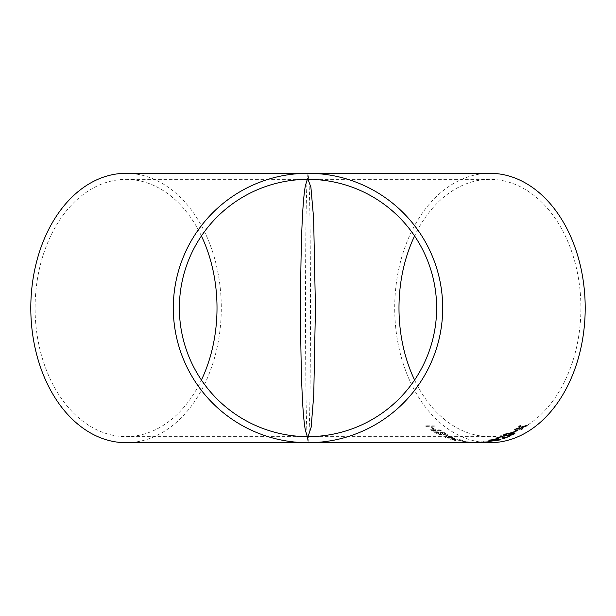 <?xml version="1.0" encoding="UTF-8"?>
<svg xmlns="http://www.w3.org/2000/svg" width="616" height="616" viewBox="0 0 616 616"><rect width="100%" height="100%" fill="white"/><g stroke="black" fill="none" stroke-linecap="round" stroke-linejoin="round"><path stroke-width="0.46" stroke-dasharray="3.08 2.31" d="M126.049 442.696A134.696 95.249 90 0 0 221.298 308A134.696 95.249 90 0 0 126.049 173.304M308 173.304L307.038 181.381C306.522 191.276 305.582 218.357 305.521 308.47C305.598 398.413 306.522 424.717 307.045 434.68L308 442.696L308.955 434.68C309.478 424.717 310.402 398.413 310.479 308.47C310.418 218.357 309.478 191.276 308.963 181.374L308 173.304M201.417 235.974A128.636 90.96 90 0 0 126.049 179.364A128.636 90.96 90 0 0 35.089 308A128.636 90.96 90 0 0 126.049 436.636A128.636 90.96 90 0 0 201.417 380.026M489.951 173.304A134.696 95.249 -90 0 0 394.702 308A134.696 95.249 -90 0 0 489.951 442.696M480.603 442.696L470.585 442.527L480.603 442.696M470.023 442.018L465.226 441.857C462.285 441.818 461.692 441.957 463.455 442.257L471.402 442.55C474.351 442.596 474.936 442.511 473.165 442.296L470.023 442.018L473.165 442.18C474.936 442.403 474.351 442.488 471.409 442.442L471.402 442.55M462.262 442.011L463.455 442.257L462.262 442.011M464.895 441.703L461.338 440.987M451.959 439.562L454.007 439.431L461.176 440.763L462.662 440.594L461.353 439.932L455.709 438.969L460.398 439.924L461.184 440.301L460.052 440.455L455.902 439.886L453.907 439.015L449.926 439.262L455.694 440.617M446.269 438.007L453.669 438.546L454.739 438.553L453.492 438.092L455.771 438.115L452.367 437.66L448.425 435.951L447.355 435.943L445.353 437.645L446.269 438.007L445.353 437.645M433.633 431.778L436.944 433.687L442.334 435.266L443.097 434.673L447.077 435.535L448.279 435.235L443.12 431.939L433.633 431.778L443.12 431.939M443.258 435.035L443.12 434.565L443.258 435.035M431.716 430.576L441.21 430.746L440.063 429.999L435.581 429.93L431.177 426.796L435.651 426.873L434.55 426.026L425.078 425.833L426.172 426.68L430.06 426.773L434.465 429.906L430.576 429.829L431.716 430.576L430.576 429.829M414.583 380.026A128.636 90.96 -90 0 0 489.951 436.636A128.636 90.96 -90 0 0 580.911 308A128.636 90.96 -90 0 0 489.951 179.364A128.636 90.96 -90 0 0 414.583 235.974M489.951 436.636L126.049 436.636M126.049 179.364L308.023 179.356M527.142 425.209L521.305 427.119M521.267 427.019L520.158 425.594M520.12 425.502L518.949 426.542M519.804 427.496L518.649 427.92M518.61 427.827L516.108 428.636M516.069 428.536L514.799 429.537M522.715 428.543L521.613 427.435M430.607 429.729L434.496 429.806L430.099 426.672L426.21 426.588L425.117 425.733L434.588 425.925L435.689 426.773L431.215 426.695L435.62 429.829L440.093 429.899L441.21 430.746M441.241 430.646L431.754 430.476M443.15 431.839L448.302 435.127L447.108 435.435L443.12 434.565L442.365 435.166L436.944 433.687M436.975 433.587L433.664 431.677M439.932 432.463L445.876 434.827L446.146 434.172L443.189 432.509L439.901 432.563L445.853 434.935L446.123 434.272L443.166 432.609L439.901 432.563M445.876 434.827L446.146 434.172L445.876 434.827M435.943 432.393L441.341 434.58L441.734 434.134L438.808 432.447L435.912 432.494L441.318 434.68L441.71 434.234L438.777 432.548L435.912 432.494M441.341 434.58L441.734 434.134L441.341 434.58M445.376 437.545L447.378 435.835L448.448 435.851L452.39 437.553L455.794 438.015L453.515 437.991L454.754 438.446L452.421 438.084M452.444 437.976L446.292 437.899M448.471 436.336L447.039 437.483L451.32 437.537L448.471 436.336L447.016 437.591L451.297 437.645L448.448 436.436M455.709 440.509L449.95 439.154L453.923 438.908L455.917 439.778L460.067 440.348L461.199 440.194L460.414 439.816L455.732 438.862L462.678 440.486L454.007 439.431M454.023 439.331L451.975 439.454M461.353 440.879L466.073 441.703M466.081 441.595L464.911 441.595M492.207 441.002L492.723 441.002M492.708 440.894L491.545 441.01M491.53 440.902L487.988 441.718M487.98 441.61L489.158 441.603M484.045 442.034L478.301 442.211C476.73 442.373 476.645 442.442 478.031 442.442L488.026 442.18C489.82 441.942 489.897 441.811 488.265 441.772L483.545 441.957M481.989 442.457L481.404 442.434M484.053 442.111L486.055 441.972M487.926 442.018L482.367 442.327M482.336 442.018L481.435 442.049M471.409 442.442L463.463 442.149C461.707 441.841 462.293 441.71 465.234 441.749L465.226 441.857M465.234 441.749L470.031 441.911M463.817 441.995L472.21 442.18L463.817 441.995M472.834 442.296L472.21 442.18L472.834 442.296M475.76 442.565L480.603 442.588C482.413 442.565 482.497 442.542 480.873 442.519L476.137 442.65M476.638 442.688L470.878 442.696M475.768 442.696L470.878 442.588M473.958 442.573L474.551 442.519L473.958 442.573M480.603 442.588C482.413 442.565 482.497 442.542 480.873 442.519L480.873 442.627M475.76 442.673L474.851 442.588M474.928 442.573L475.367 442.696M500.9 439.308L497.944 438.923L488.927 440.486M499.376 439.555L490.436 440.363M509.463 436.167L504.104 437.953L502.779 436.167L497.32 437.422L495.957 438.315M498.375 438.084L497.497 437.968M502.602 437.114L502.517 437.776M502.494 437.668L502.979 438.477L502.494 437.668M515.045 433.063L512.019 432.494L504.296 434.195L503.233 435.173M513.575 433.502L513.02 434.034L507.345 435.012L504.697 434.757M518.118 429.791L516.986 429.914M516.955 429.814L513.713 431.985M489.951 179.364L308 179.364"/><path stroke-width="0.92" d="M126.049 173.304A134.696 95.249 90 0 0 30.8 308A134.696 95.249 90 0 0 126.049 442.696L308 442.696A134.696 134.696 0 0 0 442.696 308A134.696 134.696 0 0 0 308 173.304A134.696 134.696 0 0 0 173.304 308A134.696 134.696 0 0 0 308 442.696L480.873 442.627C482.497 442.65 482.413 442.673 480.603 442.696L489.951 442.696A134.696 95.249 -90 0 0 585.2 308A134.696 95.249 -90 0 0 489.951 173.304L126.049 173.304M201.417 380.026A128.636 90.96 90 0 0 201.417 235.974M308 436.636A128.636 128.636 0 0 0 436.636 308A128.636 128.636 0 0 0 308 179.364A128.636 128.636 0 0 0 179.364 308A128.636 128.636 0 0 0 308 436.636C307.923 438.546 306.984 436.105 305.182 429.298C303.657 419.727 300.824 397.066 300.562 308.454C300.793 219.643 303.65 196.25 305.174 186.756C306.976 179.903 307.923 177.439 308 179.364L310.903 187.195L313.629 218.372L315.438 308L313.752 395.087L311.149 427.25L308.046 436.636M476.137 442.65L476.638 442.581M480.873 442.627C482.497 442.65 482.413 442.673 480.603 442.696L480.603 442.588M480.572 442.696L480.057 442.696M516.986 429.914L518.156 429.891L514.884 431.97L513.713 431.985L516.986 429.914M510.995 435.173L506.244 435.666L503.241 435.227L504.319 434.295L512.05 432.594L515.068 433.117L514.006 434.126L510.995 435.173L514.006 434.126M497.497 437.968L501.617 436.675L502.995 438.584L501.64 436.775L498.282 437.522L497.482 438.03L498.39 438.192L497.112 438.615L495.957 438.369L497.343 437.529L502.802 436.274L504.119 438.053L509.717 436.167L503.672 438.623L502.995 438.584L502.602 437.114M504.142 436.713L504.119 438.053M496.658 440.525L491.868 440.787C488.919 440.894 488.326 440.648 490.074 440.032L497.959 439.023L500.931 439.354L496.658 440.525L499.768 439.94M488.904 440.54L490.074 440.032M478.309 442.327L488.272 441.88C489.905 441.918 489.828 442.049 488.026 442.288L478.031 442.55C476.645 442.55 476.738 442.481 478.309 442.327C476.738 442.481 476.645 442.55 478.031 442.55L478.617 442.434M483.545 441.957L484.053 442.142L483.537 441.849M488.272 441.88C489.905 441.918 489.828 442.049 488.026 442.288L488.026 442.18C489.82 441.942 489.897 441.811 488.265 441.772M481.989 442.565L481.396 442.327L481.989 442.565M491.545 441.01L487.988 441.718L491.545 441.01M521.305 427.119L527.18 425.302L525.933 426.287L521.652 427.527L522.745 428.644L521.482 429.514L520.166 428.005L514.799 429.537L519.842 427.596L518.949 426.542L520.158 425.594L521.305 427.119M414.583 235.974A128.636 90.96 -90 0 0 398.991 308A128.636 90.96 -90 0 0 414.583 380.026M521.652 427.527L525.895 426.187L527.142 425.209M518.911 426.449L519.842 427.596M514.76 429.437L520.166 428.005M520.127 427.912L521.482 429.514M521.452 429.421L522.715 428.543M487.98 441.61L492.708 440.894M478.301 442.211C476.73 442.373 476.645 442.442 478.031 442.442M481.989 442.457L482.428 442.45M487.564 442.226L488.026 442.18M483.19 442.196L487.087 442.288L482.367 442.434L484.053 442.111M486.055 441.972L487.934 442.126M481.435 442.049L482.274 442.196M479.186 442.35L482.343 442.126L479.186 442.457M482.367 442.434L483.198 442.303M471.848 442.588L474.944 442.696M471.74 442.681L474.851 442.696M475.768 442.588L480.518 442.573M475.76 442.673L480.518 442.688M490.059 439.924C488.311 440.54 488.912 440.787 491.853 440.679L491.868 440.787M491.853 440.679L496.642 440.417M499.753 439.832L500.9 439.308M490.436 440.363L496.789 439.408C499.029 439.308 499.699 439.485 498.814 439.947L490.436 440.363L496.773 439.3C499.006 439.2 499.684 439.377 498.798 439.839M498.814 439.947L499.376 439.555M495.957 438.315L497.112 438.615M497.089 438.515L498.375 438.084M502.979 438.477L503.672 438.623M503.657 438.515L509.694 436.059M504.127 436.667L504.073 437.368M503.233 435.173L506.244 435.666M506.213 435.558L510.972 435.073M513.983 434.018L515.045 433.063M504.743 434.888L505.274 434.28L510.933 433.233L513.605 433.548L513.051 434.134L507.376 435.112L504.743 434.888L505.243 434.18L510.91 433.133L513.575 433.502M504.673 434.696L505.274 434.28M513.682 431.885L514.853 431.87L518.118 429.791"/></g></svg>
